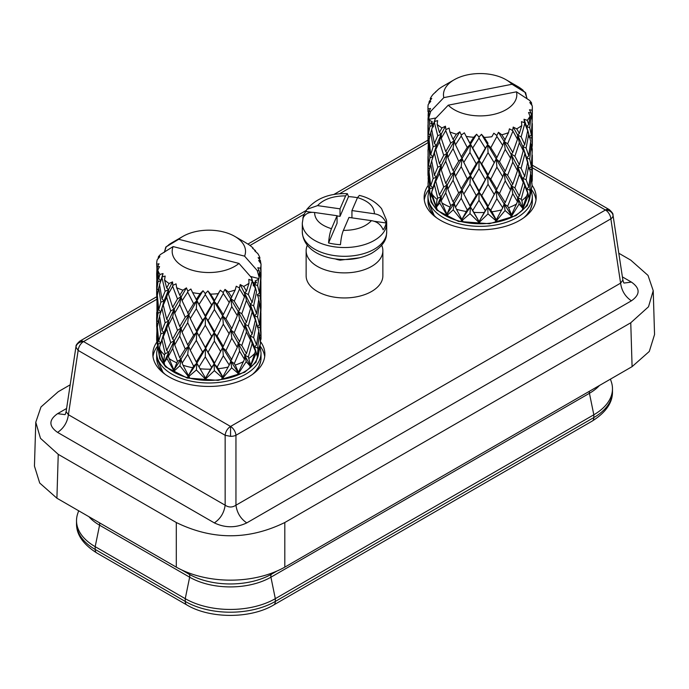 <?xml version="1.0" encoding="UTF-8"?>
<svg xmlns="http://www.w3.org/2000/svg" width="689" height="689" viewBox="0 0 689 689"><rect width="100%" height="100%" fill="white"/><g stroke="black" fill="none" stroke-linecap="round" stroke-linejoin="round"><path stroke-width="1.03" d="M181.965 570.096L188.803 574.04L181.965 570.096M78.658 510.764L77.676 513.701A63.689 36.775 0 0 0 76.522 520.669A63.689 36.775 0 0 0 95.177 546.67L185.246 598.672L189.647 577.193A4.608 2.661 -60 0 0 188.803 574.04A58.66 33.873 0 0 0 271.767 574.04L276.633 571.233L271.767 574.04A4.608 2.661 -120 0 0 270.923 577.193A57.471 33.184 180 0 1 189.647 577.193L99.569 525.19A4.608 2.661 120 0 0 99.371 522.727M88.915 516.69A57.471 33.184 180 0 0 99.569 525.19L95.177 546.67L95.177 549.434A7.674 4.427 -60 0 0 96.761 552.948L186.84 604.951A7.674 4.427 -60 0 1 185.246 601.437L185.246 598.672A63.689 36.775 0 0 0 275.316 598.672L270.923 577.193L589.431 393.298L593.823 414.787L275.316 598.672L275.316 601.437A63.689 36.775 180 0 1 185.246 601.437L95.177 549.434A63.689 36.775 180 0 1 76.522 523.433L76.522 520.669M186.84 604.951C210.024 618.877 250.538 618.877 273.731 604.951L592.239 421.065A7.674 4.427 -120 0 0 593.823 417.551L593.823 414.787A63.689 36.775 0 0 0 612.478 388.785A63.689 36.775 0 0 0 611.324 381.818L610.428 379.139M230.557 436.344L225.148 435.293A7.674 4.427 -60 0 1 230.557 426.457A7.674 4.427 60 0 1 235.957 435.293A7.674 3.626 180 0 1 230.557 436.344L230.557 426.457L605.45 210.007A7.674 4.427 -60 0 1 609.291 209.628L532.33 165.196M156.687 296.761L79.709 341.201C74.059 346.481 76.78 346.24 75.962 346.696A7.674 4.401 8.6 0 0 75.936 347.075L75.936 347.075A7.674 6.261 -0 0 1 83.55 341.58A7.674 4.427 120 0 0 78.141 350.417L225.148 435.293L225.148 505.209C228.757 507.586 232.357 507.586 235.957 505.209C237.016 512.84 240.616 518.739 246.765 522.891C235.982 528.041 225.174 528.041 214.339 522.891C220.489 518.739 224.089 512.84 225.148 505.209L68.4 414.718C67.341 422.348 63.741 428.239 57.592 432.391C48.678 426.164 48.678 419.928 57.592 413.667L64.887 414.623M79.709 341.201A7.674 4.427 60 0 1 83.55 341.58L230.557 426.457M624.113 283.05L631.408 282.094C640.322 288.321 640.322 294.565 631.408 300.817C625.259 296.666 621.659 290.775 620.6 283.145L235.957 505.209L235.957 435.293L610.859 218.852A7.674 4.401 -8.6 0 0 613.064 215.502L613.064 215.502A7.674 6.261 180 0 0 605.45 210.007L532.33 167.789M613.064 215.502L622.882 280.078L620.6 283.145L610.859 218.852A7.674 4.427 -120 0 0 605.45 210.007M381.689 245.275A38.369 22.151 180 0 1 382.869 250.736L382.869 275.798A38.369 22.151 180 0 1 371.629 291.456A38.369 22.151 180 0 1 329.816 296.261A38.369 22.151 180 0 1 306.131 275.798L306.131 250.736A38.369 22.151 180 0 1 307.311 245.275M382.869 250.736A38.369 22.151 180 0 1 371.629 266.393A38.369 22.151 180 0 1 329.816 271.199A38.369 22.151 180 0 1 306.131 250.736M532.089 185.358A56.016 32.34 180 0 1 536.171 197.476A56.016 32.34 180 0 1 519.764 220.342A56.016 32.34 180 0 1 458.71 227.353A56.016 32.34 180 0 1 424.131 197.476A56.016 32.34 180 0 1 428.213 185.358M535.999 199.982A56.016 32.34 0 0 0 531.34 189.354M260.597 341.727A56.016 32.34 180 0 1 264.869 354.112A56.016 32.34 180 0 1 248.462 376.978A56.016 32.34 180 0 1 187.417 383.988A56.016 32.34 180 0 1 152.829 354.112A56.016 32.34 180 0 1 156.911 341.994M264.697 356.618A56.016 32.34 0 0 0 260.046 345.999M359.529 257.807L340.142 260.149A16.881 9.749 180 0 1 335.328 258.918M428.954 189.363A56.016 32.34 0 0 0 424.303 199.982M157.652 345.999A56.016 32.34 0 0 0 153.001 356.618M75.962 346.696L66.118 411.652L68.4 414.718L78.141 350.417L75.936 347.075M70.183 384.815L58.238 391.714L40.978 406.984L35.776 422.262L40.487 438.333L58.238 454.352L176.298 522.52C212.47 540.176 248.634 540.176 284.807 522.52L630.762 322.779L648.513 306.76L653.224 290.689L648.022 275.411L630.762 260.141L618.817 253.242M35.776 422.262L34.45 466.117L39.704 483.023L56.911 498.216L176.298 567.142C207.165 584.487 253.94 584.487 284.807 567.142L632.089 366.643L649.296 351.45L654.55 334.544L653.224 290.689M429.626 192.954L431.013 202.075L436.929 210.223L458.461 221.393L489.405 223.727L515.966 215.648L527.292 205.658L530.685 192.972M158.315 349.607L159.719 358.728L165.644 366.867L187.175 378.037L218.112 380.362L244.664 372.284L255.989 362.293L259.383 349.607M516.483 91.826A36.681 21.178 180 0 1 491.929 114.779A36.681 21.178 180 0 1 448.255 105.176L435.138 118.896L434.664 121.514L437.627 120.575L437.153 124.451A52.183 30.127 0 0 0 441.95 127.904L445.439 126.199L445.938 129.627L449.116 128.059L449.857 131.909A52.183 30.127 0 0 0 456.411 134.209L459.796 131.806L461.329 135.027L464.343 132.831L466.22 136.413A52.183 30.127 0 0 0 473.731 137.275L476.599 134.243L478.993 137.059L481.482 134.303L484.255 137.412A52.183 30.127 0 0 0 491.825 136.741L493.832 133.21L496.803 135.483L498.466 132.305L501.799 134.794A52.183 30.127 0 0 0 508.516 132.667L509.421 128.834L512.599 130.488L513.227 127.069L516.733 128.86A52.183 30.127 0 0 0 521.788 125.536L521.47 121.652L524.484 122.668L524.01 119.24L527.257 120.342A52.183 30.127 0 0 0 530.03 116.217L528.541 112.522L531.021 112.979L529.496 109.749L532.089 110.257A52.183 30.127 0 0 0 532.33 107.381A52.183 30.127 0 0 0 532.261 105.839L529.772 102.54L531.417 102.583L529.6 100.413L516.483 91.826L448.255 105.176M441.95 127.904L439.444 132.443L441.227 134.14L441.244 138.3L445.731 151.623L447.239 153.242L443.699 155.326L439.444 163.689L441.227 165.515L437.773 167.255L434.389 175.187L436.395 177.159L433.123 178.52L430.728 164.171L429.066 171.613L430.728 185.763L432.899 187.847L429.902 188.786L429.617 189.949L430.556 198.027A49.875 28.8 0 0 0 432.916 204.211A49.875 28.8 0 0 0 485.642 223.589A49.875 28.8 0 0 0 529.746 198.027L531.236 189.863M532.33 107.381L532.321 114.271L531.546 115.08M532.089 110.257L532.321 114.271M530.03 116.217L528.773 124.528L526.646 126.569L524.01 119.24M527.257 120.342L528.773 124.528M521.788 125.536L519.368 133.468L517.646 135.122L513.227 127.069M516.733 128.86L519.368 133.468M508.516 132.667L504.124 141.383L498.466 132.305M501.799 134.794L505.226 140.013M491.825 136.741L493.832 133.21M484.255 137.412L488.062 143.372M473.731 137.275L469.95 143.14L478.993 159.099L479.036 160.399L487.717 144.587L490.809 147.713L496.898 157.514L496.166 158.875L481.482 134.303M527.705 162.07L524.751 176.35L522.796 178.27L526.12 179.717L528.773 187.029L530.711 172.922L522.796 146.55L526.12 148.023L528.773 133.821L526.646 126.569L530.711 141.211L528.773 155.783L526.646 157.945L522.796 146.55L517.646 135.122L521.151 136.861L524.751 144.621L522.796 146.55L523.252 150.745L519.368 164.723L517.646 166.497L504.124 141.383L507.638 143.829L512.797 152.484L511.359 154.069L510.592 158.237L505.226 171.268L504.133 172.75L496.166 158.875L487.717 175.962L470.398 144.371L476.599 134.243M469.95 143.14L466.556 137.025M456.411 134.209L453.061 139.342L454.249 140.737L455.481 144.768L462.043 158.436L470.398 144.371L465.936 135.888M432.899 187.847L436.395 177.159L441.227 165.515L447.239 153.242L459.796 131.806M449.857 131.909L453.061 139.342M443.699 155.326L439.444 141.736L441.227 134.14L437.756 135.785L434.389 122.427L433.381 124.804L433.381 126.879A52.183 30.127 180 0 1 432.83 126.216L431.693 129.403L434.389 143.458L436.395 145.439L441.227 134.14L445.439 126.199M437.153 124.451L439.444 132.443M531.856 105.279L531.417 102.583M531.856 117.208L532.304 117.285L532.244 114.34M524.751 144.621L527.696 130.634L526.646 126.569L529.712 127.637L531.322 134.872L532.184 120.497L531.021 112.979M529.712 127.637L531.322 113.84M527.696 130.634L524.484 122.668M521.151 136.861L524.751 123.589M523.252 150.745L519.368 142.769L517.646 135.122L517.473 139.273L512.599 130.488M507.638 143.829L512.797 131.453M510.592 158.237L505.226 149.315L504.124 141.383L502.755 145.379L496.898 136.482L496.803 135.483M490.809 147.713L496.898 136.482M494.263 162.768L488.062 152.674L487.717 144.587L485.306 148.204L478.993 138.067L478.993 137.059M472.688 148.04L478.993 138.067M476.228 163.81L469.95 174.395L470.398 175.738L479.036 160.399L476.228 163.81L469.95 152.441L470.398 144.371L467.228 147.412L461.217 136.026L461.329 135.027M455.481 144.768L461.217 136.026M458.667 161.217L453.061 170.596L454.249 172.112L462.043 158.436L458.667 161.217L453.061 148.643L454.249 140.737L450.718 143.097L445.731 130.591L445.938 129.627M441.244 138.3L445.731 130.591M434.389 122.427L434.664 121.514M532.304 117.285L532.158 120.187M531.322 134.872L529.083 137.232L531.796 138.084L532.089 122.926M512.797 152.484L517.473 139.273M496.898 157.514L502.755 145.379M478.993 159.099L485.306 148.204M461.217 157.058L467.228 147.412M445.731 151.623L450.718 143.097M434.389 143.458L437.756 135.785M531.796 138.084L532.321 145.517L532.321 123.564M528.773 187.029L526.646 189.053L517.646 166.497L517.491 170.717L512.797 162.07L511.359 154.069L514.898 156.239L519.368 142.769M517.491 170.717L512.797 184.213L511.359 185.789L504.133 172.75L502.772 176.823L496.898 167.1L496.166 158.875L499.491 161.743L505.226 149.315M502.772 176.823L496.166 190.603L487.717 175.962L485.332 179.648L478.993 168.693L479.036 160.399L481.749 163.879L488.062 152.674M485.332 179.648L478.993 190.827L479.036 192.119L470.398 175.738L467.254 178.864L461.217 166.643L462.043 158.436L463.818 162.38L469.95 152.441M450.744 174.558L445.731 183.352L447.239 184.971L454.249 172.112L450.744 174.558L445.731 161.209L447.239 153.242L447.85 157.428L453.061 148.643M433.08 124.709L431.693 129.403M437.773 167.255L434.389 153.053L431.684 160.838L436.395 145.439L435.784 149.625L439.444 141.736M532.321 145.517L531.607 146.309M526.12 148.023L528.773 155.783M514.898 156.239L519.368 164.723M499.491 161.743L505.226 171.268M532.003 185.806L528.808 201.266L529.307 199.061L528.67 195.745L526.646 189.053L527.688 193.084L524.751 185.832L522.796 178.27L523.244 182.456L519.368 195.969L517.646 197.605L511.359 185.789L510.583 189.94L505.226 202.514L504.124 203.858L496.166 190.603L487.717 207.07L479.036 192.119L495.4 160.485M481.749 163.879L488.062 174.627M463.818 162.38L469.95 174.395M467.254 178.864L461.217 188.786L462.043 190.164L470.398 175.738L465.161 165.067M447.85 157.428L453.061 170.596M435.784 149.625L439.444 163.689M432.83 126.216L433.407 123.589L432.899 125.364L429.91 126.354L428.575 133.554L430.065 135.113M434.389 153.053L436.395 145.439L433.131 146.826L430.728 132.564L431.702 129.454M531.899 148.669L532.244 145.594M528.144 163.345L526.646 157.945L529.703 159.107L531.322 166.6L532.184 151.933L530.599 142.244M529.703 159.107L531.322 144.457M523.244 182.456L519.368 174.369L517.646 166.497L521.134 168.323L524.751 154.207M510.583 189.94L505.226 180.914L504.133 172.75L507.612 175.29L512.797 162.07M494.59 193.816L494.254 194.47L488.062 184.273L487.717 175.962L490.783 179.166L496.898 167.1M476.22 195.504L469.95 205.641L470.398 206.846L479.036 192.119L476.22 195.504L469.95 184.041L470.398 175.738L472.663 179.493L478.993 168.693M458.659 192.92L453.061 201.843L454.249 203.221L462.043 190.164L458.659 192.92L453.061 180.242L454.249 172.112L455.455 176.212L461.217 166.643M443.699 187.02L439.444 194.944L441.227 196.615L447.239 184.971L443.699 187.02L439.444 173.344L441.227 165.515L441.227 169.735L445.731 161.209M433.407 123.589L430.728 123.271L432.899 125.364M433.131 146.826L430.728 154.517L432.899 156.739L429.919 157.824L428.575 143.14L429.195 141.288M430.728 154.517L429.066 139.901L430.728 132.564M532.304 148.755L532.166 151.701M531.322 166.6L529.083 168.951L531.796 169.778L532.089 154.508M521.134 168.323L524.751 176.35M507.612 175.29L512.797 184.213M490.783 179.166L496.898 189.242M472.663 179.493L478.993 190.827M455.455 176.212L461.217 188.786M441.227 169.735L445.731 183.352M429.91 126.354L429.213 120.058L432.434 121.936L430.728 123.271M431.684 160.838L434.389 175.187M429.213 120.058A52.183 30.127 180 0 1 428.954 119.326L428.885 111.67L430.703 111.351L443.819 97.623A36.681 21.178 180 0 1 454.215 79.752A36.681 21.178 180 0 1 506.088 79.752A36.681 21.178 180 0 1 512.048 84.273L525.638 92.731L526.921 98.656M531.796 169.778L532.321 176.763L532.321 155.171M526.12 179.717L528.773 165.429M527.688 193.084L522.796 207.828L517.646 197.605L517.456 201.722L512.797 193.695L511.359 185.789L514.907 187.933L519.368 174.369M517.456 201.722L511.359 215.347L504.124 203.858L502.737 207.82L496.898 198.716L496.166 190.603L499.499 193.445L505.226 180.914M502.737 207.82L496.166 220.153L487.717 207.07L485.28 210.645L478.993 200.31L479.036 192.119L481.757 195.581L488.062 184.273M485.28 210.645L479.036 221.669L470.398 206.846L467.211 209.844L461.217 198.26L462.043 190.164L463.826 194.083L469.95 184.041M450.701 205.537L446.937 214.236L454.249 203.221L450.701 205.537L445.731 192.825L447.239 184.971L447.859 189.13L453.061 180.242M428.575 112.522L427.998 119.163L428.575 133.554M432.537 189.079L431.702 191.852L432.124 194.22A52.183 30.127 0 0 0 437.11 199.474L435.991 206.355L436.395 206.717L441.227 196.615L437.748 198.217L434.389 184.669L436.395 177.159L435.784 181.328L439.444 173.344M525.638 92.731L522.968 90.664M532.321 176.763L531.563 177.555M514.907 187.933L519.368 195.969M499.499 193.445L505.226 202.514M480.345 223.701L479.036 222.513L477.735 223.667L479.036 221.669L480.345 223.701L479.036 221.669L487.717 207.07L495.227 192.558M481.757 195.581L488.062 205.873M463.826 194.083L469.95 205.641M467.211 209.844L461.88 219.472L470.398 206.846L465.463 197.287M447.859 189.13L453.061 201.843M435.784 181.328L439.444 194.944M430.728 164.171L431.71 160.968M428.575 143.14L427.998 150.598L428.575 165.282L429.919 157.824M428.575 165.282L430.057 166.833M428.834 103.703L429.281 101.266L430.806 101.266L428.213 104.504A52.183 30.127 0 0 0 427.972 107.381A52.183 30.127 0 0 0 428.041 108.922L430.522 108.483L428.885 111.67M531.856 179.648L532.304 179.717L532.244 176.84M523.27 208.018L523.459 209.206L522.796 207.828L523.27 208.018L528.463 195.133L526.646 189.053L529.72 190.069L530.056 191.241A52.183 30.127 0 0 0 532.037 185.634A52.183 30.127 0 0 0 532.08 185.367L531.322 176.083L530.599 173.904M529.72 190.069L531.322 176.083M523.459 209.206L519.11 204.022L517.646 197.605L521.16 199.293L524.751 185.832M512.366 216.889L511.514 216.157L511.359 215.347L511.875 215.631L512.366 216.889L511.359 215.347L511.247 215.924L505.063 210.524L504.124 203.858L507.647 206.269L512.797 193.695M497.398 221.927L496.244 220.988L496.166 220.153L496.648 220.54L497.398 221.927L496.166 220.153L495.882 220.695L488.01 213.857L487.717 207.07L490.826 210.154L496.898 198.716M479.036 222.513L479.036 221.669L478.631 222.142L470.01 213.633L470.398 206.846L472.714 210.481L478.993 200.31M461.957 220.549L462.043 219.713L463.275 222.004L461.957 220.549L460.838 221.453L462.043 219.713L461.552 220.092L453.233 209.861L454.249 203.221L455.498 207.217L461.217 198.26M447.075 215.33L447.239 214.52L448.229 217.035L447.075 215.33L446.265 216.045L447.239 214.52L446.722 214.796L439.703 202.997L441.227 196.615L441.253 200.74L445.731 192.825M430.728 185.763L433.123 178.52M429.781 136.327L428.231 136.749L428.394 144.638M428.231 136.749L428.05 122.039M428.041 108.922L428.446 113.427M506.088 79.752L518.352 86.857A52.183 30.127 180 0 1 523.149 90.311M443.57 85.901A52.183 30.127 0 0 0 443.251 86.082A52.183 30.127 0 0 0 438.514 89.225L433.045 94.419A52.183 30.127 0 0 0 430.272 98.536L431.762 98.501L429.281 101.266M532.304 179.717L532.063 181.517M530.056 191.241L529.531 198.07M521.16 199.293L521.831 200.559A52.183 30.127 0 0 0 527.223 195.443M521.831 200.559L523.184 207.475M507.647 206.269L508.585 207.699A52.183 30.127 0 0 0 516.681 203.953M508.585 207.699L511.651 215.063M490.826 210.154L491.912 211.79A52.183 30.127 0 0 0 501.73 209.869M491.912 211.79L496.313 219.92M472.714 210.481L473.808 212.341A52.183 30.127 0 0 0 484.178 212.479M473.808 212.341L479.027 221.453M455.498 207.217L456.48 209.284A52.183 30.127 0 0 0 466.143 211.463M456.48 209.284L461.88 219.472M441.253 200.74L442.002 202.997A52.183 30.127 0 0 0 449.796 206.941M442.002 202.997L446.937 214.236M436.189 207.484L436.395 206.717L437.041 209.396L436.189 207.484L435.784 208.078L436.395 206.717L435.922 206.889L431.056 193.885L434.389 184.669M429.781 168.038L428.231 168.452L428.05 153.638M437.11 199.474L437.748 198.217M430.272 98.536L430.625 99.767M529.471 198.604L530.866 191.981M511.875 215.631L519.11 204.022M496.648 220.54L505.063 210.524M479.441 222.151L488.01 213.857M462.31 220.265L470.01 213.633M447.333 215.106L453.233 209.861M429.902 188.786L428.575 174.756L429.187 172.948M432.124 194.22L435.991 206.355M428.231 168.452L427.981 175.428L428.429 175.902M436.318 207.303L439.703 202.997M428.119 115.95L428.231 113.185M435.551 92.309L435.818 91.577M523.003 208.603L522.098 210.489L522.856 208.414M511.514 216.157L510.334 217.836L511.247 215.924M496.244 220.988L494.926 222.409L495.882 220.695M477.735 223.667L478.631 222.142M460.838 221.453L461.552 220.092M446.265 216.045L446.722 214.796M430.384 196.796L428.265 185.634A52.183 30.127 0 0 1 428.041 184.032L428.575 174.756M428.265 185.634A52.183 30.127 0 0 0 429.617 189.949M428.231 144.449L428.136 147.635M529.316 199.233L529.083 198.501M430.84 197.243L431.056 193.885M435.784 208.078L435.922 206.889M428.179 178.365L428.231 175.686M429.867 194.307L429.635 193.006M428.119 178.373L428.213 179.51M430.599 197.967L430.461 197.33M435.138 118.896L433.381 124.804M436.051 117.94L428.954 119.326M428.954 117.251L430.703 111.351M525.164 92.86L526.921 98.079M443.819 97.623L512.048 84.273M238.988 263.431A36.681 21.178 180 0 1 193.988 270.717A36.681 21.178 180 0 1 173.12 246.576L160.459 254.491L158.504 256.566L159.891 256.601L157.195 259.762A52.183 30.127 0 0 0 156.67 264.016A52.183 30.127 0 0 0 156.67 264.171L159.038 263.792L157.273 266.936L159.555 266.6L157.79 270.217A52.183 30.127 0 0 0 159.908 274.472L163.026 273.533L162.268 276.935L165.171 276.065L164.542 279.923A52.183 30.127 0 0 0 169.055 283.498L172.534 281.896L172.879 285.332L176.057 283.851L176.642 287.718A52.183 30.127 0 0 0 182.998 290.181L186.426 287.873L187.83 291.137L190.887 289.018L192.627 292.644A52.183 30.127 0 0 0 200.06 293.712L203.014 290.749L205.313 293.635L207.897 290.947L210.567 294.125A52.183 30.127 0 0 0 218.18 293.652L220.316 290.181L223.227 292.532L225.01 289.397L228.3 291.972A52.183 30.127 0 0 0 235.182 290.026L236.232 286.219L239.402 287.959L240.177 284.557L243.691 286.443A52.183 30.127 0 0 0 248.996 283.257L248.841 279.364L251.898 280.466L251.64 277.831L238.988 263.431L173.12 246.576M182.998 290.181L179.743 295.236L181.018 296.658L182.094 300.723L188.631 314.563L185.212 317.259L179.743 326.483L181.018 328.033L177.495 330.393L172.663 339.048L174.248 340.711L170.717 342.666L166.686 350.477L168.538 352.2L165.093 353.715L164.499 354.947L163.629 361.803L164.042 362.173L163.577 362.336L159.038 349.211L159.254 354.663A49.875 28.8 0 0 0 201.128 380.052A49.875 28.8 0 0 0 254.448 363.275A49.875 28.8 0 0 0 258.444 354.663L260.528 342.838M248.996 283.257L246.447 291.12L244.793 292.73L248.324 294.565L252.157 302.419L250.253 304.297L250.555 308.508L246.447 322.374L244.793 324.106L248.307 326.026L252.157 334.148L250.253 336.025L253.638 337.558L256.549 344.939L254.465 346.903L257.617 348.005L258.005 349.185L257.281 356.428L260.02 346.162M257.686 356.54L256.945 359.184L257.488 356.997L254.465 346.903L244.793 324.106L238.239 311.506L225.01 289.397M243.691 286.443L246.447 291.12M248.307 326.026L252.157 312.014L250.253 304.297L253.638 305.856L256.549 313.693L254.465 315.803L250.253 304.297L240.177 284.557M235.182 290.026L230.798 298.621L234.269 301.171L239.591 288.932L239.402 287.959M228.3 291.972L231.797 297.286M218.18 293.652L214.15 301.394L220.316 290.181M210.567 294.125L214.391 300.189M200.06 293.712L196.313 299.474L205.296 315.674L205.451 316.966L214.15 301.394L217.147 304.598L223.314 314.563L222.676 315.906L207.897 290.947M234.269 301.171L239.591 309.955L238.239 311.506L237.317 315.648L231.797 328.541L230.798 329.997L222.676 315.906L214.15 332.77L196.856 300.714L203.014 290.749M192.627 292.644L196.313 299.474M163.827 362.939L164.042 362.173L164.637 364.877L163.827 362.939L163.482 363.525L174.248 340.711L196.856 300.714L194.531 296.192M169.055 283.498L166.686 287.976L168.538 289.724L168.383 293.876L172.663 307.32L174.248 308.982L186.426 287.873M176.642 287.718L179.743 295.236M163.026 273.533L159.555 284.738L161.984 298.862L164.042 300.904L168.538 289.724L172.534 281.896M164.542 279.923L166.686 287.976M159.908 274.472L158.711 278.58L160.916 280.742L158.014 281.655L157.273 266.936M157.79 270.217L158.711 278.58M156.911 268.314L156.67 264.016M248.324 294.565L252.157 281.388L251.898 280.466M250.555 308.508L246.447 300.421L244.793 292.73L244.457 296.881L239.591 288.932M237.317 315.648L231.797 306.579L230.798 298.621L229.265 302.583L223.314 293.531L223.227 292.532M217.147 304.598L223.314 293.531M220.644 319.748L214.391 309.482L214.15 301.394L211.609 304.943L205.296 294.642L205.313 293.635M199.026 304.443L205.296 294.642M202.549 320.307L196.313 330.729L196.856 332.089L205.451 316.966L202.549 320.307L196.313 308.767L196.856 300.714L193.626 303.677L187.701 292.127L187.83 291.137M182.094 300.723L187.701 292.127M185.212 317.259L179.743 304.529L181.018 296.658L177.469 298.931L172.663 286.288L172.879 285.332M168.383 293.876L172.663 286.288M170.726 310.972L166.686 319.231L168.538 321.1L174.248 308.982L170.726 310.972L166.686 297.278L168.538 289.724L165.102 291.283L161.984 277.839L162.268 276.935M160.081 283.05L161.984 277.839M156.679 274.411L156.963 267.788M158.048 258.737L158.504 256.566M252.157 302.419L255.361 288.519L253.991 285.263A52.183 30.127 180 0 1 253.337 285.901L253.337 283.816L252.157 281.388M239.591 309.955L244.457 296.881M223.27 314.649L229.265 302.583M250.546 340.211L246.447 353.621L244.793 355.205L248.333 356.988L252.157 343.63L250.253 336.025L250.546 340.211L246.447 332.02L244.793 324.106L244.483 328.317L239.591 341.692L238.239 343.225L230.798 329.997L222.685 347.626L214.15 332.77L223.727 313.753M205.296 315.674L211.609 304.943M187.701 313.159L193.626 303.677M172.663 307.32L177.469 298.931M161.984 298.862L165.102 291.283M156.67 273.576L156.963 288.812L158.014 281.655M156.963 288.812L158.203 290.129M253.991 285.263L253.828 282.619L255.361 288.519M244.483 328.317L239.591 319.55L238.239 311.506L241.779 313.771L246.447 300.421M229.291 334.027L223.314 324.149L222.676 315.906L225.949 318.861L231.797 306.579M211.644 336.396L205.296 347.402L205.451 348.694L214.15 332.77L211.644 336.396L205.296 325.26L205.451 316.966L208.052 320.523L214.391 309.482M248.333 356.988L250.641 365.239L250.253 365.575L238.239 343.225L237.309 347.351L230.798 361.105L222.685 347.626L214.15 363.878L196.856 332.089L193.652 335.13L187.701 322.745L188.631 314.563L190.259 318.551L196.313 308.767M177.495 330.393L172.663 316.914L174.248 308.982L174.705 313.185L179.743 304.529M161.984 330.599L164.042 332.623L168.538 321.1L165.119 322.745L161.984 330.599L159.547 316.182L164.042 300.904L163.267 305.063L166.686 297.278M165.119 322.745L161.984 308.457L164.042 300.904L160.838 302.204L158.711 287.881L159.607 285.091M160.838 302.204L158.711 309.835L157.333 295.176L158.711 287.881M157.884 291.723L156.748 292.007L156.713 280.854M253.638 305.856L256.549 291.731L254.465 284.428L256.549 291.731M241.779 313.771L246.447 322.374M225.949 318.861L231.797 328.541M208.052 320.523L214.391 331.435M190.259 318.551L196.313 330.729M193.652 335.13L187.701 344.888L188.631 346.291L196.856 332.089L193.824 325.828M174.705 313.185L179.743 326.483M163.267 305.063L166.686 319.231M158.711 309.835L160.916 312.108L158.022 313.116L156.963 298.406L157.454 296.95M156.748 292.007L156.868 299.526M253.828 282.619L256.532 282.387L254.465 284.428L257.617 285.582L259.503 292.851L257.281 295.15L260.089 296.081L260.907 303.53L259.908 304.624M256.549 313.693L258.763 299.181L257.436 294.41M237.309 347.351L231.797 338.187L230.798 329.997L234.243 332.623L239.591 319.55M220.635 351.45L214.391 341.089L214.15 332.77L217.121 336.051L223.314 324.149M202.54 352.01L196.313 361.975L196.856 363.198L205.451 348.694L202.54 352.01L196.313 340.375L196.856 332.089L199 335.896L205.296 325.26M185.203 348.953L179.743 357.737L181.018 359.141L188.631 346.291L185.203 348.953L179.743 336.137L181.018 328.033L182.068 332.167L187.701 322.745M170.717 342.666L166.686 328.877L168.538 321.1L168.366 325.32L172.663 316.914M160.382 313.288L161.984 308.457M158.022 313.116L156.963 320.549L156.963 298.406M257.617 285.582L258.556 279.321L255.051 281.026L256.549 282.438M256.549 344.939L258.763 330.884L254.465 315.803L255.369 319.954L252.157 312.014M252.157 334.148L255.369 319.954M234.243 332.623L239.591 341.692M223.934 378.993L222.745 378.02L221.419 379.406L222.676 377.184L223.934 378.993L214.15 363.878L223.736 345.456M217.121 336.051L223.27 346.386M199 335.896L205.296 347.402M182.068 332.167L187.701 344.888M168.366 325.32L172.663 339.048M156.963 320.549L158.194 321.858M253.638 337.558L256.549 323.339L254.465 315.803L257.6 317.043L259.503 302.445L258.676 299.87M259.503 292.851L260.649 278.511L259.503 271.828L258.935 278.606A52.183 30.127 180 0 1 258.556 279.321M250.968 366.97L250.253 365.575L250.744 365.773L250.968 366.97L246.206 361.665L244.793 355.205L244.449 359.322L239.591 351.166L238.239 343.225L241.787 345.465L246.447 332.02M244.449 359.322L238.239 372.783L230.798 361.105L229.248 365.024L223.314 355.765L222.685 347.626L225.958 350.563L231.797 338.187M211.592 367.383L205.451 378.244L214.15 363.878L211.592 367.383L205.296 356.876L205.451 348.694L208.061 352.225L214.391 341.089M206.76 380.311L205.434 379.088L204.151 380.207L205.451 378.244L206.76 380.311L196.856 363.198L193.609 366.109L187.701 354.361L188.631 346.291L190.267 350.253L196.313 340.375M177.461 361.363L173.929 369.967L181.018 359.141L177.461 361.363L172.663 348.531L174.248 340.711L174.713 344.888L179.743 336.137M164.499 354.947A52.183 30.127 0 0 1 159.943 349.573L159.564 347.196L164.042 332.623L163.276 336.766L166.686 328.877M165.093 353.715L161.984 340.073L164.042 332.623L160.838 333.898L158.711 319.481L159.607 316.613M160.838 333.898L158.711 341.081L157.333 326.887L158.711 319.481M157.893 323.425L156.739 323.701L156.713 312.513M166.058 247.205L164.361 252.329L165.799 247.058L178.718 239.281A36.681 21.178 180 0 1 182.912 236.387A36.681 21.178 180 0 1 234.785 236.387A36.681 21.178 180 0 1 244.578 256.144L257.238 270.536L259.193 270.958L257.807 267.685L260.511 268.271L260.907 272.284L259.839 273.387M257.6 317.043L259.503 324.588L260.649 309.947L259.503 302.445M259.503 324.588L257.281 326.879L260.097 327.775L260.528 312.083M259.503 271.828L259.193 270.958M241.787 345.465L246.447 353.621M225.958 350.563L231.797 359.787M208.061 352.225L214.391 362.69M190.267 350.253L196.313 361.975M193.609 366.109L188.441 375.6L196.856 363.198L194.307 358.22M174.713 344.888L179.743 357.737M163.276 336.766L166.686 350.477M158.711 341.081L160.916 343.217L158.014 344.078L156.963 330.022L157.454 328.601M156.739 323.701L156.894 330.798M168.857 244.922L165.799 247.058M257.35 325.837L256.549 323.339M260.089 296.081L260.528 280.509M239.29 374.36L238.385 373.602L238.239 372.783L238.756 373.085L239.29 374.36L238.239 372.783L238.101 373.36L231.65 367.788L230.798 361.105L234.286 363.603L239.591 351.166M222.745 378.02L222.676 377.184L222.375 377.718L214.357 370.673L214.15 363.878L217.173 367.039L223.314 355.765M205.434 379.088L205.451 378.244L205.029 378.7L196.391 369.967L196.856 363.198L199.052 366.884L205.296 356.876M188.536 376.676L188.631 375.841L189.837 378.166L188.536 376.676L187.442 377.555L188.631 375.841L188.131 376.203L179.932 365.756L181.018 359.141L182.111 363.163L187.701 354.361M174.084 371.07L174.248 370.26L175.204 372.801L174.084 371.07L173.318 371.759L174.248 370.26L173.74 370.518L166.962 358.547L168.538 352.2L168.4 356.325L172.663 348.531M160.081 345.551L161.984 340.073M156.679 336.861L156.963 330.022M260.907 272.284L261.028 263.853A52.183 30.127 180 0 1 261.028 264.016A52.183 30.127 180 0 1 260.511 268.271M261.028 263.853L258.659 260.494L260.425 260.58L258.142 257.686L259.908 257.807A52.183 30.127 0 0 0 257.789 253.561L254.68 250.762L255.43 250.589L252.527 248.221L253.156 248.1A52.183 30.127 0 0 0 248.643 244.526L244.819 242.183M182.912 236.387L171.949 242.709A52.183 30.127 0 0 0 168.702 244.776L168.805 244.957M260.907 303.53L260.907 281.577M257.023 355.059L254.465 346.903L255.352 350.968L252.157 343.63M249.048 358.28A52.183 30.127 0 0 0 254.835 353.311L255.352 350.968M234.286 363.603L235.25 365.058A52.183 30.127 0 0 0 243.63 361.536M235.25 365.058L238.515 372.508M229.248 365.024L222.805 376.952L218.258 368.71A52.183 30.127 0 0 0 228.223 367.048M217.173 367.039L218.258 368.71M199.052 366.884L200.137 368.779A52.183 30.127 0 0 0 210.489 369.183M200.137 368.779L205.417 378.02M182.111 363.163L183.067 365.265A52.183 30.127 0 0 0 192.55 367.693M183.067 365.265L188.441 375.6M168.4 356.325L169.106 358.599A52.183 30.127 0 0 0 176.582 362.75M169.106 358.599L173.929 369.967M159.943 349.573L163.629 361.803M158.014 344.078L158.883 352.647L156.963 342.269A52.183 30.127 0 0 0 157.772 345.232M156.67 336.068L156.67 339.281A52.183 30.127 0 0 0 156.963 342.269M260.097 327.775L260.907 334.785L260.907 313.185M260.907 334.785L259.865 335.862M257.617 348.005L259.503 334.062L258.676 331.538M253.156 248.1L252.941 248.557M259.908 257.807L259.555 259.477M260.166 275.126L261.028 275.299L260.83 281.345M254.835 353.311L250.641 365.239M238.756 373.085L246.206 361.665M223.158 377.589L231.65 367.788M205.83 378.735L214.357 370.673M188.872 376.392L196.391 369.967M174.326 370.846L179.932 365.756M163.939 362.758L166.962 358.547M159.038 349.211L159.607 347.48M260.227 306.579L261.028 306.769L260.83 312.97M258.005 349.185A52.183 30.127 0 0 0 260.494 343.372L259.503 334.062M260.83 263.568L260.425 260.58M261.028 275.299L260.985 268.986M255.8 251.752L255.43 250.589M261.028 306.769L260.985 300.085M250.744 365.773L256.248 353.044M250.46 366.359L249.513 368.219L250.296 366.16M238.385 373.602L237.18 375.247L238.101 373.36M221.419 379.406L222.375 377.718M204.151 380.207L205.029 378.7M187.442 377.555L188.131 376.203M173.318 371.759L173.74 370.518M163.482 363.525L163.577 362.336M159.237 352.561L159.116 353.836L158.883 352.647M260.166 337.576L261.028 337.731L260.985 331.461M260.494 343.372L257.729 356.006M158.995 353.285L159.116 353.836M261.028 338.867L260.588 340.495M257.514 357.169L257.281 356.428M253.337 283.816L251.64 277.831M258.935 278.606L250.417 276.427M257.238 270.536L258.935 276.53M178.718 239.281L244.578 256.144M328.558 242.976C329.101 236.758 330.074 231.995 331.469 228.696L337.059 215.726L337.059 223.245L328.558 242.976A41.814 24.141 0 0 0 334.139 244.044A41.814 24.141 0 0 0 340.469 244.69C341.021 238.463 341.994 233.709 343.38 230.402L348.978 217.431L371.44 220.661C365.394 227.086 356.041 230.333 343.38 230.402M337.059 215.726L314.597 212.496C308.991 211.764 305.089 213.711 302.876 218.327A41.814 24.141 0 0 1 303.384 216.251A41.814 24.141 0 0 1 305.847 211.454L306.932 209.318L317.56 205.615L340.022 208.845L345.62 195.874L347.359 193.669L348.531 196.632L340.022 216.363L337.059 215.941M357.479 197.709A41.814 24.141 0 0 0 354.861 197.269A41.814 24.141 0 0 0 348.531 196.632M303.384 216.251L302.299 223.167A42.201 24.365 180 0 0 334.044 246.774A42.201 24.365 180 0 0 385.452 229.049A42.201 24.365 180 0 0 386.701 223.167L386.512 220.213L381.568 208.655C374.265 199.836 364.937 196.744 359.374 195.4L357.531 197.588C368.658 201.076 374.282 206.476 374.403 213.788C380.001 214.658 383.911 217.724 386.124 222.986L373.912 221.229M371.44 220.661C377.038 221.539 380.939 224.605 383.153 229.868A41.814 24.141 0 0 0 386.124 222.986M351.941 217.862L351.941 210.558L357.531 197.588M351.941 210.558L374.403 213.788M312.117 212.35L305.847 211.454M340.022 208.845L340.022 216.363M276.633 571.233L271.767 574.04M589.457 391.249A4.608 2.661 -120 0 0 589.431 393.298A57.471 33.184 180 0 0 599.499 385.452M273.731 604.951A7.674 4.427 -120 0 0 275.316 601.437L593.823 417.551A63.689 36.775 180 0 0 612.478 391.55L612.478 388.785M427.972 142.726L339.505 193.807M304.219 214.176L249.995 245.482M156.782 299.302L83.55 341.58M214.339 522.891L57.592 432.391M57.592 413.667L66.6 408.465M622.4 276.892L631.408 282.094M631.408 300.817L246.765 522.891M176.298 522.52L176.298 567.142M284.807 567.142L284.807 522.52M58.238 454.352L56.911 498.216M630.762 322.779L632.089 366.643M525.776 216.243L530.254 209.895L532.123 204.022L532.33 201.24A52.183 30.127 180 0 1 523.778 217.758M532.33 201.24L532.33 196.227A52.183 30.127 180 0 1 517.051 217.526A52.183 30.127 180 0 1 516.888 217.621A52.183 30.127 180 0 1 460.08 224.028A52.183 30.127 180 0 1 427.972 196.227L429.058 189.931M436.525 217.758A52.183 30.127 180 0 1 427.972 201.24L427.972 196.227M254.474 372.878L258.952 366.531L260.821 360.657L261.028 357.867A52.183 30.127 180 0 1 252.475 374.394M261.028 357.867L261.028 352.863A52.183 30.127 180 0 1 245.749 374.161A52.183 30.127 180 0 1 245.585 374.256A52.183 30.127 180 0 1 188.777 380.664A52.183 30.127 180 0 1 156.67 352.863L157.755 346.567M165.222 374.394A52.183 30.127 180 0 1 156.67 357.867L156.67 352.863M386.701 223.167L386.701 231.935A42.201 24.365 180 0 1 385.452 237.817A42.201 24.365 180 0 1 334.492 255.61A42.201 24.365 180 0 1 302.299 231.935L302.299 223.167M331.469 228.696C320.342 225.208 314.718 219.808 314.597 212.496M317.56 205.615C323.606 199.19 332.959 195.943 345.62 195.874M96.761 552.948C83.025 544.267 76.281 534.431 76.522 523.433M592.239 421.065C605.976 412.384 612.719 402.54 612.478 391.55M427.972 140.134L333.769 194.522M306.278 210.395L247.928 244.078M613.038 215.123C612.22 214.675 614.941 214.908 609.291 209.628M65.266 414.433L66.118 411.652M623.734 282.86L622.882 280.078M434.526 216.243L427.972 201.24M531.236 189.897L532.33 196.227M163.224 372.878L156.67 357.867M259.942 346.567L261.028 352.863M454.215 79.752L443.251 86.082M427.972 142.812L427.972 124.864M427.972 111.696L427.972 107.381M531.865 186.547L532.037 185.634M427.972 174.179L427.972 156.524M156.67 295.262L156.67 285.591M156.67 326.81L156.67 317.319M234.785 236.387L244.948 242.252M261.028 276.151L261.028 273.576M261.028 307.707L261.028 304.908M261.028 338.506L261.028 336.068M386.701 231.935L386.426 235.182C385.892 241.589 380.845 247.696 371.293 253.483C360.511 258.814 348.496 260.614 335.242 258.9C318.749 256.584 303.177 247.971 302.299 231.935M306.932 209.318C316.268 198.277 329.738 193.058 347.359 193.669"/></g></svg>
